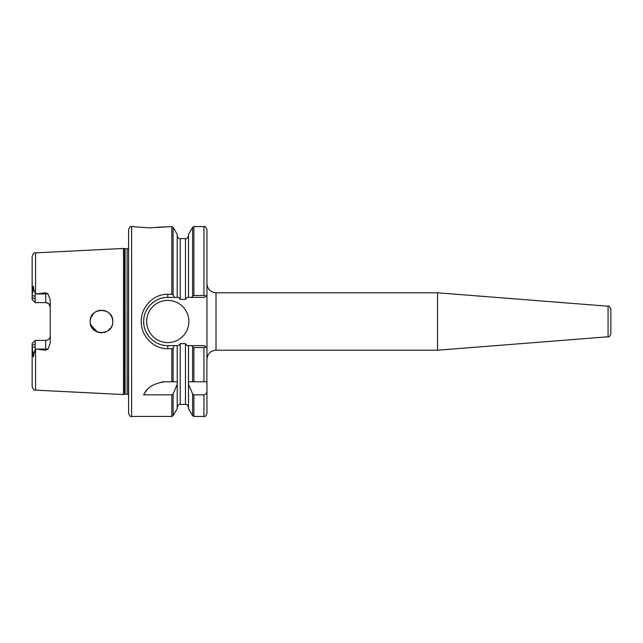 <?xml version="1.0" encoding="UTF-8"?>
<svg xmlns="http://www.w3.org/2000/svg" width="643" height="643" viewBox="0 0 643 643"><rect width="100%" height="100%" fill="white"/><g stroke="black" fill="none" stroke-linecap="round" stroke-linejoin="round"><path stroke-width="0.96" d="M157.23 227.582L160.557 227.252M160.879 227.212L171.802 226.561L171.802 294.285L167.783 294.285C153.54 293.947 140.978 306.912 141.259 321.5C140.938 336.08 153.573 349.045 167.783 348.715L171.802 348.715L173.112 347.959L173.112 381.781L165.114 381.781C154.071 383.107 146.925 387.464 143.678 394.85L171.802 394.85L173.112 393.87L177.203 384.369L177.275 381.781L177.203 345.613L174.446 345.613L173.112 347.959M149.715 227.887C169.961 226.44 169.953 226.44 149.698 227.887C129.42 226.44 129.428 226.44 149.715 227.887M610.85 310.047L610.85 314.869M128.6 321.5L128.6 229.567C129.669 226.963 130.674 225.958 131.614 226.561L131.614 416.439C130.674 417.042 129.669 416.037 128.6 413.433L128.6 321.5M125.063 248.801L125.063 394.199L124.589 394.263L124.589 248.737L127.113 248.801L127.113 394.199L128.455 394.794L128.6 248.198M124.589 248.737L123.52 248.447L123.52 394.553L35.582 390.14C34.344 390.631 33.203 389.433 32.15 386.531L32.15 343.41L35.164 340.396L35.172 346.81L32.15 347.429L33.243 356.953L35.277 348.916L35.172 346.81M111.569 326.58L112.003 325.615M110.95 327.665L109.776 329.168M90.341 323.469L92.471 328.332L94.023 330.004M100.059 332.712L101.883 332.793M103.836 332.552L105.741 331.965M107.55 331.032L110.869 327.777M100.646 332.769L97.358 332.029M97.35 332.021L90.671 324.828M146.684 321.5A21.098 21.098 0 0 0 167.783 342.598A21.098 21.098 0 0 0 188.881 321.5A21.098 21.098 0 0 0 167.783 300.402A21.098 21.098 0 0 0 146.684 321.5M610.85 327.239L610.85 309.219C609.717 306.574 608.792 305.578 608.069 306.213L437.553 292.79L216.008 292.79C210.518 292.252 207.504 289.237 206.966 283.748M608.069 306.213L608.069 336.787L437.553 350.21L437.553 292.79M437.553 350.21L216.008 350.21C210.518 350.748 207.504 353.763 206.966 359.252L206.966 294.976L204.554 297.387L191.686 297.387L192.595 296.101L192.595 227.309L188.503 234.398L188.503 297.387L191.686 297.387M112.774 321.5C113.498 336.064 89.514 336.112 90.173 321.5C89.498 306.896 113.498 306.944 112.774 321.5L112.565 319.346M90.639 324.731L91.571 326.941M94.907 330.695L97.189 331.957M99.657 332.656L101.136 332.801M103.716 332.576L104.23 332.463M105.468 332.069L107.469 331.081M48.273 303.4L45.717 302.604L45.717 292.774L48.024 293.923L50.234 299.976L50.234 343.024L48.024 349.077L45.717 350.226L35.582 348.98L35.582 390.14M112.3 318.261L111.143 315.641M110.709 314.99L109.181 313.237M107.22 311.767L105.203 310.826M104.576 310.633L103.338 310.352M101.136 310.199L97.897 310.778M96.554 311.325L94.593 312.53M94.159 312.884L92.463 314.676M90.341 319.531L90.173 321.5L90.35 319.507M123.52 248.447L35.582 252.86L35.582 294.02L45.717 292.774M45.717 350.226L45.717 340.396C48.506 340.091 50.009 338.58 50.234 335.879A4.525 4.525 0 0 1 45.717 340.396L36.072 340.396M36.072 302.604L35.164 302.604L32.15 299.59L32.15 295.571L35.172 296.19L35.164 299.22L32.15 297.379M45.717 302.604A4.525 4.525 0 0 1 50.234 307.121A4.525 4.525 0 0 0 45.717 302.604L35.164 302.604L35.164 299.22M33.926 301.366L35.164 302.604M50.234 307.121L48.948 303.962M33.926 341.634L35.164 340.396M173.112 393.87L173.112 415.691L177.203 408.602L177.203 384.369M191.686 345.613L192.595 346.899L192.595 381.781L188.431 381.781L188.503 384.369L192.595 393.87L193.905 394.85L203.952 394.85C205.961 394.392 206.966 393.074 206.966 390.904L206.966 381.781L188.503 381.781L188.503 345.613L204.554 345.613L206.966 348.024L206.853 381.781M131.614 416.439L171.802 416.439L171.802 394.85M173.112 295.041L174.446 297.387L177.203 297.387L177.203 234.398L173.112 227.309L173.112 295.041L171.802 294.285M193.905 394.85L193.905 416.439L192.595 415.691L188.503 408.602L188.503 384.369M193.905 295.491L203.952 295.491L203.952 226.561L193.905 226.561L193.905 295.491L192.595 296.101M203.952 226.561C204.892 225.958 205.897 226.963 206.966 229.567L206.966 294.976M206.966 390.904L206.966 413.433C205.897 416.037 204.892 417.042 203.952 416.439L203.952 394.85M177.203 345.613L178.489 345.613L180.217 343.651L185.489 343.651L187.217 345.613L188.503 345.613M188.503 297.387L187.217 297.387L185.489 299.349L180.217 299.349L178.489 297.387L177.203 297.387M35.582 294.02L34.063 290.532L33.235 286.047L32.15 295.571L32.15 256.469C33.203 253.567 34.344 252.369 35.582 252.86M177.203 381.781L173.112 381.781L177.203 381.781M203.952 381.781L203.952 347.509L193.905 347.509L193.905 381.781M610.85 328.131L610.85 330.542M608.069 336.787C608.792 337.422 609.717 336.426 610.85 333.781L610.85 321.5M90.301 319.812L90.583 318.47M106.135 311.204L108.032 312.289M112.581 319.402L112.115 317.69M110.998 315.408L109.873 313.937M109.776 313.832L110.451 314.636M100.887 310.215L99.143 310.44M97.262 311.011L95.453 311.935M93.806 313.189L90.751 317.931M174.446 297.387L167.783 297.387A24.112 24.112 0 0 0 145.736 311.734M145.246 330.068A24.112 24.112 0 0 0 150.173 337.977M167.783 294.285L167.783 297.387C161.546 297.291 155.863 299.646 150.727 304.452C145.961 309.524 143.606 315.215 143.67 321.524C143.622 327.826 145.977 333.5 150.735 338.548C155.879 343.362 161.562 345.709 167.783 345.613L174.446 345.613M35.277 294.084L35.172 296.19M165.114 381.781A24.112 24.112 0 0 0 161.345 382.079M146.733 390.285A24.112 24.112 0 0 0 143.678 394.85M203.952 347.509L205.881 346.939L206.966 348.024M192.595 346.899L193.905 347.509M205.881 296.061L203.952 295.491M216.008 350.21L216.008 292.79M171.802 381.781L171.802 348.715M192.595 415.691L192.595 393.87M180.217 343.651L180.217 404.383L185.489 404.383L185.489 343.651M185.489 299.349L185.489 238.617L180.217 238.617L180.217 299.349M35.164 343.78L32.15 345.621M48.024 349.077L36.378 349.077M48.024 293.923L36.378 293.923M50.234 335.879A4.525 4.525 0 0 1 45.717 340.396M32.576 351.801L34.063 352.468M32.576 291.199L34.063 290.532M167.783 345.613L167.783 348.715M133.985 226.561L131.614 226.561M203.952 416.439L193.905 416.439M124.589 394.263L123.52 394.553M127.113 248.801L128.455 248.206M125.063 394.199L127.113 394.199M173.112 415.691L171.802 416.439M193.905 226.561L192.595 227.309M173.112 227.309L171.802 226.561M185.489 404.383C186.518 405.291 186.518 402.655 188.503 407.405M180.217 404.383C179.116 403.908 178.111 404.913 177.203 407.405M185.489 238.617C186.558 239.124 187.563 238.119 188.503 235.595M180.217 238.617C179.148 239.124 178.143 238.119 177.203 235.595"/></g></svg>
